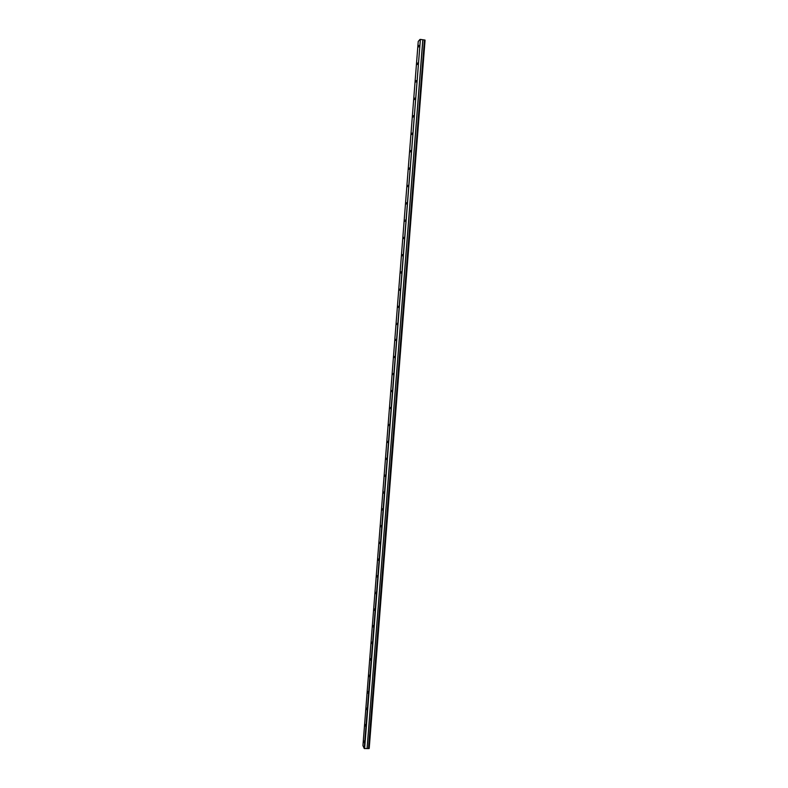 <?xml version="1.0" encoding="UTF-8"?>
<svg xmlns="http://www.w3.org/2000/svg" width="788" height="788" viewBox="0 0 788 788"><rect width="100%" height="100%" fill="white"/><g stroke="black" fill="none" stroke-linecap="round" stroke-linejoin="round"><path stroke-width="1.18" d="M418.96 45.418L418.605 46.935L418.96 45.418M364.174 742.572L363.918 740.927L364.174 742.572M365.465 726.142L365.208 724.527L365.465 726.142M366.755 709.692L366.499 708.097L366.755 709.692M368.045 693.204L367.789 691.637L368.045 693.204M369.345 676.695L369.089 675.149L369.345 676.695M370.646 660.157L370.39 658.63L370.646 660.157M371.946 643.589L371.69 642.082L371.946 643.589M373.256 626.992L373 625.505L373.256 626.992M374.556 610.375L374.31 608.907L374.556 610.375M375.866 593.719L375.61 592.271L375.866 593.719M377.176 577.043L376.93 575.614L377.176 577.043M378.496 560.327L378.24 558.928L378.496 560.327M379.806 543.592L379.56 542.213L379.806 543.592M381.126 526.827L380.87 525.468L381.126 526.827M382.446 510.033L382.2 508.693L382.446 510.033M383.766 493.209L383.52 491.889L383.766 493.209M385.096 476.356L384.839 475.056L385.096 476.356M386.416 459.473L386.169 458.192L386.416 459.473M387.745 442.56L387.499 441.3L387.745 442.56M389.075 425.628L388.839 424.377L389.075 425.628M390.415 408.657L390.168 407.426L390.415 408.657M391.744 391.656L391.508 390.444L391.744 391.656M393.084 374.625L392.848 373.433L393.084 374.625M394.424 357.575L394.187 356.393L394.424 357.575M395.773 340.485L395.537 339.332L395.773 340.485M397.113 323.366L396.856 324.508L397.113 323.366M398.462 306.217L398.196 307.389L398.462 306.217M399.811 289.048L399.536 290.23L399.811 289.048M401.161 271.84L400.885 273.042L401.161 271.84M402.52 254.603L402.235 255.834L402.52 254.603M403.88 237.336L403.584 238.587L403.88 237.336M405.239 220.039L404.934 221.32L405.239 220.039M406.598 202.713L406.293 204.013L406.598 202.713M407.957 185.357L407.652 186.677L407.957 185.357M409.327 167.972L409.011 169.322L409.327 167.972M410.696 150.557L410.371 151.926L410.696 150.557M412.065 133.113L411.74 134.502L412.065 133.113M413.444 115.629L413.109 117.048L413.444 115.629M414.813 98.126L414.478 99.574L414.813 98.126M416.192 80.583L415.847 82.06L416.192 80.583M417.571 63.02L417.226 64.517L417.571 63.02M424.456 39.971L425.067 40.119L369.198 748.511L368.587 748.59L424.456 39.971L368.489 748.57L367.06 748.57L422.89 39.764L420.388 39.4L364.223 748.472L362.933 745.615L418.231 41.439L419.965 39.439M424.348 39.971L422.89 39.764M422.811 39.745L367.06 748.57M366.981 748.59L364.223 748.472M420.388 39.4L364.617 748.6M369.04 748.59L424.919 40.03"/></g></svg>
